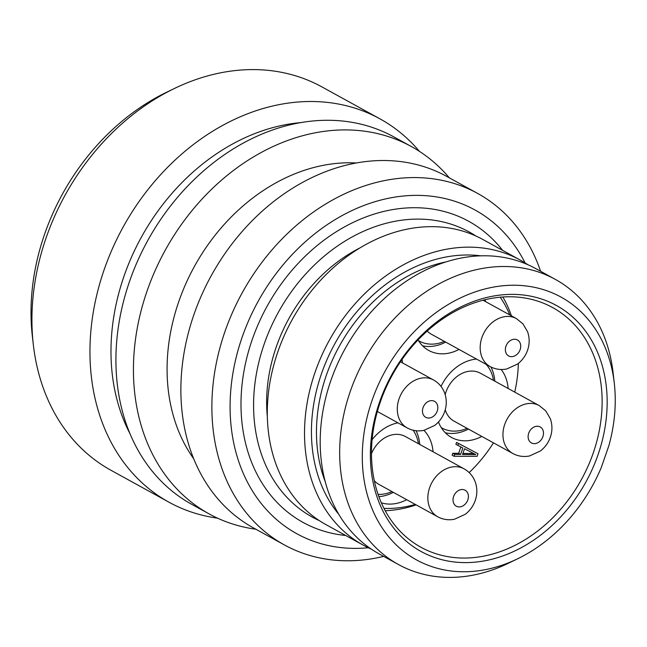 <?xml version="1.0" encoding="UTF-8"?>
<svg xmlns="http://www.w3.org/2000/svg" width="647" height="647" viewBox="0 0 647 647"><rect width="100%" height="100%" fill="white"/><g stroke="black" fill="none" stroke-linecap="round" stroke-linejoin="round"><path stroke-width="0.97" d="M33.337 344.77L32.35 336.197A208.269 164.508 -61.2 0 1 44.675 233.971A208.269 164.508 118.8 0 1 166.635 92.238L174.407 88.485A218.791 172.822 118.8 0 0 46.277 237.376A218.791 172.822 -61.2 0 0 33.337 344.77A218.791 172.822 -61.2 0 0 110.96 470.272L168.972 502.209A218.791 172.822 -61.2 0 1 104.288 269.314A218.791 172.822 118.8 0 1 379.983 118.862A218.791 172.822 118.8 0 1 419.45 151.382M379.983 118.862L321.971 86.933A218.791 172.822 118.8 0 0 174.407 88.485M217.554 518.158A218.791 172.822 -61.2 0 1 168.972 502.209M129.918 433.563A200.562 158.418 -61.2 0 1 124.127 275.857A200.562 158.418 118.8 0 1 301.098 122.582M209.151 513.92L191.641 504.28A209.677 165.624 -61.2 0 1 129.659 281.089A209.677 165.624 118.8 0 1 393.861 136.905L411.371 146.545A209.677 165.624 118.8 0 0 147.168 290.729A209.677 165.624 -61.2 0 0 209.151 513.92A209.677 165.624 -61.2 0 0 255.872 529.23M449.293 177.828A209.677 165.624 118.8 0 0 411.371 146.545M193.679 458.747A180.505 142.583 -61.2 0 1 178.912 301.203A180.505 142.583 118.8 0 1 356.481 162.987M284.308 544.879L253.309 527.823A200.562 158.418 -61.2 0 1 194.019 314.329A200.562 158.418 118.8 0 1 446.737 176.421L477.737 193.485A200.562 158.418 118.8 0 0 225.019 331.393A200.562 158.418 -61.2 0 0 284.308 544.879A200.562 158.418 -61.2 0 0 383.679 556.396M540.617 271.279A200.562 158.418 118.8 0 0 477.737 193.485M368.289 547.742A184.767 145.947 -61.2 0 1 242.196 337.063A184.767 145.947 118.8 0 1 380.468 200.158A184.767 145.947 118.8 0 1 525.081 262.908M475.998 236.058A162.729 128.535 118.8 0 0 469.285 232.014A162.729 128.535 118.8 0 0 264.243 343.913A162.729 128.535 118.8 0 0 312.347 517.131A162.729 128.535 118.8 0 0 319.351 520.641M267.324 416.628A147.233 116.298 -61.2 0 1 276.293 346.832A147.233 116.298 118.8 0 1 360.282 247.744M363.282 545.17L326.064 524.677A162.729 128.535 -61.2 0 1 291.926 320.136A162.729 128.535 -61.2 0 1 483.002 239.568L520.22 260.054A162.729 128.535 118.8 0 0 329.145 340.629A162.729 128.535 118.8 0 0 363.282 545.17A162.729 128.535 118.8 0 0 371.305 549.133M614.286 383.137A149.967 118.458 118.8 0 1 608.867 445.718L601.249 467.603A149.967 118.458 118.8 0 1 517.592 558.806L508.17 563.359A162.729 128.535 118.8 0 1 398.423 564.507A162.729 128.535 118.8 0 1 364.285 359.975A162.729 128.535 118.8 0 1 555.361 279.399A162.729 128.535 118.8 0 1 613.097 372.745L614.286 383.137A149.967 118.458 118.8 0 0 468.735 294.296A149.967 118.458 118.8 0 0 364.665 483.349A149.967 118.458 118.8 0 0 517.592 558.806M555.361 279.399L535.894 268.683A162.729 128.535 118.8 0 0 344.819 349.259A162.729 128.535 118.8 0 0 378.956 553.792L398.423 564.507M597.965 454.946A140.391 110.896 -61.2 0 1 442.985 559.97A140.391 110.896 -61.2 0 1 379.571 402.038A140.391 110.896 118.8 0 1 534.551 297.013A140.391 110.896 118.8 0 1 597.965 454.946M593.178 453.175A136.743 108.017 -61.2 0 1 420.865 547.208A136.743 108.017 -61.2 0 1 380.444 401.65A136.743 108.017 118.8 0 1 552.748 307.616A136.743 108.017 118.8 0 1 593.178 453.175M419.717 444.424A42.848 33.846 118.8 0 0 416.061 430.732M378.875 496.661A42.848 33.846 118.8 0 0 393.344 492.343M494.809 381.148A42.848 33.846 118.8 0 0 490.903 366.962M445.33 432.786A42.848 33.846 118.8 0 0 468.428 429.066M422.572 345.805A42.848 33.846 118.8 0 0 445.67 342.085M416.11 504.878A134.924 106.577 -61.2 0 1 385.216 510.726M511.421 315.841A134.924 106.577 118.8 0 0 502.856 297.013M514.729 392.114A129.659 102.42 118.8 0 0 518.344 363.444M509.804 314.952A129.659 102.42 118.8 0 0 500.228 297.224M493.491 442.855A129.659 102.42 -61.2 0 1 469.164 472.585M415.293 504.425A129.659 102.42 -61.2 0 1 383.986 508.388M433.053 451.768A42.848 33.846 118.8 0 0 423.947 430.36M397.97 422.839A42.848 33.846 118.8 0 0 372.098 439.693M381.35 502.816A42.848 33.846 118.8 0 0 406.68 499.686M508.146 388.491A42.848 33.846 118.8 0 0 501.158 369.494M476.532 359.069A42.848 33.846 118.8 0 0 441.019 386.421M438.472 421.998A42.848 33.846 118.8 0 0 451.477 437.421A42.848 33.846 118.8 0 0 481.772 436.41M485.379 301.502A42.848 33.846 118.8 0 0 485.21 299.715M418.059 339.934A42.848 33.846 118.8 0 0 428.71 350.439A42.848 33.846 118.8 0 0 459.006 349.42M402.491 362.894A42.848 33.846 118.8 0 0 402.078 359.449M478.012 453.757L456.564 442.402L455.892 444.319L462.831 447.999L460.607 454.396L454.728 454.364L454.057 456.281L477.114 456.313L478.012 453.757L458.521 443.478L457.85 445.395M460.858 446.964L458.65 453.321L452.771 453.288L452.099 455.205L454.057 456.281M452.771 453.288L454.728 454.364M458.65 453.321L460.607 454.396M456.564 442.402L458.521 443.478M475.755 454.598L462.524 454.517L464.538 448.751L475.755 454.598M473.677 453.515L462.896 453.45M467.118 428.338A39.2 30.967 -61.2 0 1 441.966 428.023A39.2 30.967 -61.2 0 1 441.246 427.61L441.966 428.023M493.491 380.42A39.2 30.967 118.8 0 0 486.132 364.35M445.241 409.81A27.352 21.602 -61.2 0 0 454.048 421.148L512.82 453.498A27.352 21.602 -61.2 0 1 504.733 424.383A27.352 21.602 118.8 0 1 539.194 405.58L480.422 373.23A27.352 21.602 118.8 0 0 445.961 392.033A27.352 21.602 -61.2 0 0 445.185 394.613M392.025 491.615A39.2 30.967 -61.2 0 1 378.066 494.381M418.399 443.696A39.2 30.967 118.8 0 0 413.118 430.206M374.289 480.672A27.352 21.602 -61.2 0 0 378.956 484.425L437.728 516.775A27.352 21.602 -61.2 0 1 429.64 487.66A27.352 21.602 118.8 0 1 464.101 468.857L405.337 436.507A27.352 21.602 118.8 0 0 371.475 453.717M444.352 341.357A39.2 30.967 -61.2 0 1 419.199 341.042A39.2 30.967 -61.2 0 1 418.48 340.629L419.199 341.042M483.091 300.248L516.427 318.599A27.352 21.602 118.8 0 0 481.966 337.402A27.352 21.602 -61.2 0 0 490.054 366.517L431.282 334.167A27.352 21.602 -61.2 0 1 427.222 331.07M527.863 264.712A162.729 128.535 118.8 0 0 520.22 260.054M502.606 250.357A171.843 135.741 118.8 0 0 368.717 215.92A171.843 135.741 118.8 0 0 252.257 339.497A171.843 135.741 118.8 0 0 345.668 535.473M446.155 261.873A150.872 119.177 118.8 0 0 325.198 481.619M542.898 436.644A9.115 7.198 118.8 0 0 538.773 426.389A9.115 7.198 118.8 0 0 528.712 433.215A9.115 7.198 -61.2 0 0 532.829 443.47A9.115 7.198 -61.2 0 0 542.898 436.644M467.805 499.929A9.115 7.198 118.8 0 0 463.689 489.674A9.115 7.198 118.8 0 0 453.62 496.492A9.115 7.198 -61.2 0 0 457.736 506.747A9.115 7.198 -61.2 0 0 467.805 499.929M520.131 349.663A9.115 7.198 118.8 0 0 516.015 339.408A9.115 7.198 118.8 0 0 505.946 346.226A9.115 7.198 -61.2 0 0 510.062 356.481A9.115 7.198 -61.2 0 0 520.131 349.663M377.355 411.492L407.165 427.902A27.352 21.602 -61.2 0 1 399.078 398.795A27.352 21.602 118.8 0 1 433.539 379.983L400.469 361.786M437.235 411.055A9.115 7.198 118.8 0 0 433.118 400.8A9.115 7.198 118.8 0 0 423.057 407.618A9.115 7.198 -61.2 0 0 427.174 417.873A9.115 7.198 -61.2 0 0 437.235 411.055M338.713 514.228A154.52 122.057 -61.2 0 1 334.822 343.751A154.52 122.057 -61.2 0 1 480.939 255.84M539.194 405.58L545.753 410.877L550.354 418.73C552.457 424.933 552.449 431.112 550.314 437.251C548.389 442.758 545.057 447.352 540.318 451.04L529.513 455.973C523.585 457.114 518.021 456.289 512.82 453.498M464.101 468.857C469.374 471.833 473.094 476.216 475.262 482.007C477.373 488.21 477.357 494.389 475.23 500.527C473.305 506.035 469.973 510.637 465.225 514.325L454.42 519.25C448.492 520.398 442.928 519.573 437.728 516.775M516.427 318.599L522.986 323.896L527.588 331.749C529.699 337.952 529.683 344.123 527.556 350.27C525.631 355.777 522.299 360.371 517.551 364.059L506.747 368.984C500.818 370.133 495.254 369.308 490.054 366.517M433.539 379.983C438.812 382.967 442.532 387.351 444.699 393.133C446.802 399.345 446.794 405.515 444.659 411.662C442.734 417.161 439.402 421.763 434.663 425.451L423.858 430.376C417.93 431.525 412.365 430.7 407.165 427.902"/></g></svg>
